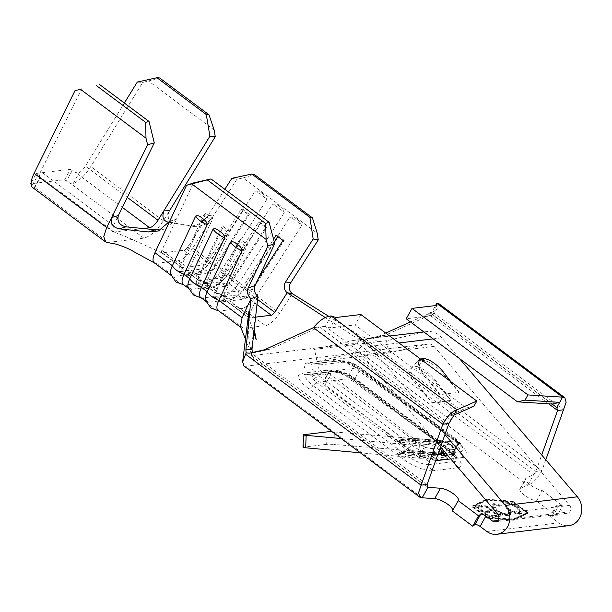 <?xml version="1.0" encoding="UTF-8"?>
<svg xmlns="http://www.w3.org/2000/svg" width="612" height="612" viewBox="0 0 612 612"><rect width="100%" height="100%" fill="white"/><g stroke="black" fill="none" stroke-linecap="round" stroke-linejoin="round"><path stroke-width="0.46" stroke-dasharray="3.06 2.29" d="M327.129 431.888L326.647 444.343A5.47 0.482 -177.8 0 1 333.9 444.427L334.382 431.973L452.329 441.742A20.326 17.74 -96.8 0 1 458.495 443.555L458.549 444.733L456.927 445.574L451.886 446.179A2.349 0.88 -53.3 0 1 451.572 446.11A2.349 0.88 -53.3 0 1 451.449 445.322A9.631 8.407 -96.8 0 1 454.693 449.698A2.349 1.767 -151.6 0 1 454.838 451.373A2.349 1.767 -151.6 0 1 454.815 451.411A2.349 1.767 -151.6 0 1 454.234 451.954A2.349 2.05 -96.8 0 0 454.647 449.376L455.121 453.377L454.479 454.395L454.234 451.954L445.658 452.979M427.153 484.459L251.517 353.392L251.172 355.71L357.247 343.148L533.603 474.751L527.819 485.14C532.608 483.633 537.298 478.829 541.895 470.712L366.267 339.645C362.006 347.754 353.063 354.409 351.464 353.537L527.819 485.14L520.605 488.322A11.727 3.657 29.1 0 0 519.925 488.904A11.727 3.657 29.1 0 0 524.492 495.284A11.727 3.657 29.1 0 0 536.495 500.96L542.27 490.572A11.727 3.657 29.1 0 1 530.267 484.895A11.727 3.657 29.1 0 1 525.708 478.515A11.727 3.657 29.1 0 1 526.389 477.934L533.603 474.751L535.837 471.439L541.704 454.991M424.338 359.81L416.91 366.473C423.129 368.217 429.226 372.746 435.216 380.06L450.937 400.416A12.508 10.917 -96.8 0 0 451.327 400.898L434.359 381.008A19.546 7.581 42 0 0 412.779 367.934A19.546 7.581 42 0 0 410.377 369.051A19.546 7.581 42 0 0 415.426 383.28L432.393 403.163A12.508 10.917 -96.8 0 1 432.003 402.688L416.282 382.324C410.927 374.942 409.596 369.839 412.289 367.032L418.042 360.56L420.811 360.231L418.616 361.195L418.31 366.886L423.366 374.972L440.112 394.602L459.046 392.338L442.79 373.274C434.872 364.767 427.673 360.407 421.186 360.185L424.338 359.81A19.546 7.581 42 0 0 420.498 359.374A19.546 7.581 42 0 0 418.103 360.491A19.546 7.581 42 0 0 418.042 360.56M410.377 369.051L412.289 367.032L416.91 366.473M279.676 206.351L277.343 204.645L272.623 203.964A14.206 2.41 -147.3 0 1 279.378 208.47A14.206 2.41 -147.3 0 1 284.236 212.632L282.254 208.34L279.676 206.351M297.103 219.356L294.77 217.65L290.042 216.962A14.206 2.41 -147.3 0 1 296.797 221.468A14.206 2.41 -147.3 0 1 301.655 225.629L299.673 221.337L297.103 219.356M262.257 193.346L259.924 191.648L255.196 190.959A14.206 2.41 -147.3 0 1 261.951 195.465A14.206 2.41 -147.3 0 1 266.809 199.627L264.828 195.335L262.257 193.346M334.382 431.973A5.47 0.482 2.2 0 0 332.255 431.843M439.24 450.577A8.453 7.382 -96.8 0 0 436.968 447.969A20.326 17.74 -96.8 0 0 428.362 444.61L419.304 445.697L418.822 458.143A7.818 6.824 83.2 0 1 421.064 458.778L419.809 457.7L425.47 447.517A20.326 17.74 -96.8 0 0 419.304 445.697L341.259 438.559M396.836 441.742L399.843 440.548A2.349 2.05 83.2 0 1 401.663 439.538L430.42 442.04A22.675 19.791 83.2 0 1 440.02 445.781L451.006 444.465A22.675 19.791 -96.8 0 0 441.405 440.724L412.649 438.223L401.663 439.538A2.349 1.125 95 0 0 400.638 440.824L396.744 441.757L410.935 440.059L413.59 439.271A2.349 1.125 95 0 0 412.763 438.223A2.349 1.125 95 0 0 412.649 438.223A2.349 2.05 -96.8 0 0 410.828 439.232L410.973 440.013L443.279 442.82L452.329 441.742L451.847 454.188L442.797 455.274L410.491 452.467L395.574 454.249L410.66 452.482L411.998 450.654L400.608 452.023L398.381 453.117L411.325 451.572L441.856 454.226A8.989 7.849 83.2 0 1 445.138 455.351A2.349 1.323 174.3 0 1 446.018 456.254A2.349 1.323 174.3 0 1 445.689 457.026L448.015 458.656L445.138 455.351A2.349 0.933 122.2 0 0 444.932 454.502A2.349 0.933 122.2 0 0 444.626 454.448L433.648 455.764A2.349 0.933 122.2 0 0 432.187 456.896A8.989 7.849 -96.8 0 0 428.905 455.779L398.381 453.117L395.574 454.249L427.88 457.065L418.822 458.143L360.338 452.803M303.039 447.288A5.47 0.482 -177.8 0 1 303.728 447.089L304.21 434.635M326.647 444.343L303.728 447.089M421.064 458.778L426.151 458.954A7.818 6.824 83.2 0 1 429.31 464.623L454.311 461.632A7.818 6.824 83.2 0 0 451.143 455.963L454.089 454.823A7.818 6.824 83.2 0 0 451.847 454.188L333.9 444.427M425.47 447.517L431.934 448.573A12.508 3.901 29.1 0 1 424.476 446.867L418.7 457.256L401.663 444.159L404.884 444.442L404.05 445.934M419.809 457.7A12.508 3.901 -150.9 0 1 418.7 457.256A12.508 3.901 29.1 0 1 410.797 452.75A7.818 2.938 126.7 0 0 406.59 455.435A18.521 5.768 29.1 0 0 429.31 464.623A8.453 7.382 -96.8 0 0 432.738 470.758A25.016 7.795 29.1 0 1 402.03 458.342L308.532 388.566A25.016 7.795 29.1 0 1 302.06 373.243L327.06 370.252A25.016 7.795 29.1 0 1 357.76 382.668L451.266 452.444A25.016 7.795 29.1 0 1 457.73 467.767L432.738 470.758M401.663 444.159L325.033 384.902L330.809 374.521L424.476 446.867A12.508 3.901 29.1 0 1 416.581 442.361A8.453 3.175 -53.3 0 0 412.021 445.268A19.01 5.921 29.1 0 0 435.354 454.701A8.453 7.382 -96.8 0 0 431.934 448.573L436.968 447.969A2.349 0.88 126.7 0 0 438.498 446.875A9.631 8.407 83.2 0 1 440.043 448.336M434.688 440.204L452.605 453.194L458.388 442.805L359.06 371.132L353.285 381.521L434.619 440.212L437.901 440.479L434.619 440.212M353.285 381.521A5.47 1.706 29.1 0 0 346.752 378.943L352.535 368.554L329.577 371.308L323.794 381.689L346.752 378.943M323.794 381.689A5.47 1.706 29.1 0 0 323.082 382.064A5.47 1.706 29.1 0 0 325.033 384.902M401.732 444.151L404.884 444.442M484.016 505.665L497.043 515.388L494.733 515.664L496.225 516.78L501.809 516.107L500.318 514.998L498.015 515.273L484.987 505.55L484.016 505.665L484.375 505.015L497.403 514.738L497.043 515.388M504.9 502.842L503.293 503.622L507.111 509.13C512.244 512.657 516.566 514.363 520.078 514.241L521.738 513.445L517.859 507.906C512.703 504.38 508.388 502.689 504.9 502.842L505.26 502.192L503.653 502.972L507.47 508.48L507.111 509.13M512.512 502.253L527.031 513.086L512.955 519.802L487.267 517.851L472.747 507.019L486.823 500.302L512.512 502.253L512.871 501.603L527.391 512.435L513.323 519.152L487.626 517.201L473.107 506.369L487.183 499.652L512.871 501.603M495.728 510.622C500.937 514.172 505.26 515.832 508.702 515.602L510.416 514.769L510.071 512.81L508.388 512.259L508.595 513.805L507.18 514.501C504.357 514.669 500.83 513.307 496.6 510.431L493.524 506.009L494.955 505.321L500.945 506.698L500.884 505.963L493.456 504.212L491.681 505.045L491.826 506.606L495.728 510.622L496.087 509.972C501.297 513.522 505.619 515.182 509.062 514.96L508.702 515.602M480.856 506.048L475.034 506.744L489.546 517.576L495.376 516.88L493.884 515.771L489.034 516.352L484.566 513.017L489.416 512.435L487.932 511.326L483.075 511.907L477.49 507.738L482.348 507.157L480.856 506.048L481.216 505.397L475.394 506.093L475.034 506.744M420.75 359.213A18.765 7.558 45.1 0 0 420.107 359.703A18.765 7.558 45.1 0 0 424.269 374.077L423.366 374.972M31.128 182.835L36.383 173.403L38.12 174.703A5.47 1.706 -150.9 0 1 40.208 176.914L39.933 177.342A9.379 3.519 -53.3 0 1 40.767 171.452L81.694 88.717M32.673 187.586A21.894 8.216 126.7 0 0 33.92 188.144L34.433 187.303A5.47 1.706 29.1 0 0 32.344 185.092L38.12 174.703M143.047 228.521L114.023 232.002L112.738 231.718L113.358 225.629L118.353 215.539M114.023 232.002L40.208 176.914L33.92 188.144L34.433 187.303L108.248 242.39L143.843 238.122C150.177 236.607 156.68 230.808 163.366 220.725L169.631 210.574C167.076 216.656 168.032 220.611 172.485 222.447L194.295 226.57L169.195 222.255M40.208 176.914L39.933 177.342M106.779 242.367L108.248 242.39M31.136 184.189L32.344 185.092M36.383 173.403L70.464 169.317L64.681 179.706L30.6 183.791M64.681 179.706L66.425 181.007A5.47 1.706 29.1 0 0 70.028 183.034L73.302 183.432A21.894 8.216 126.7 0 0 90.767 166.548L142.673 82.498L159.625 77.946M214.162 130.019L148.701 81.166M124.351 103.023L85.397 166.104A9.379 3.519 -53.3 0 1 79.315 172.63L75.811 172.653A5.47 1.706 -150.9 0 1 72.208 170.618L66.425 181.007M70.464 169.317L72.208 170.618M137.295 82.054L142.673 82.498M155.425 229.73L165.263 228.727L176.508 219.073L161.859 250.354A3.909 1.469 126.7 0 0 161.675 252.748A3.909 1.469 126.7 0 0 161.775 252.81A3.909 1.469 126.7 0 0 162.203 252.863L184.166 250.232A3.909 1.469 126.7 0 0 187.563 247.279L208.118 215.286C202.495 223.25 196.07 226.731 188.84 225.729L193.828 226.494C201.065 227.603 207.544 224.13 213.274 216.082L236.943 179.255L243.071 177.931L317.238 233.287M172.485 222.447L169.264 222.118M224.849 189.261L208.118 215.286L213.274 216.082L192.635 248.197A16.417 6.166 -53.3 0 1 178.39 260.62L156.427 263.252A16.417 6.166 -53.3 0 1 154.446 262.938A16.417 6.166 -53.3 0 1 154.193 262.778M169.677 221.307L176.508 219.073L193.446 182.934M240.455 326.632L241.296 327.795L243.538 328.262L265.501 325.63C266.182 325.806 267.872 325.01 270.58 323.258C274.643 319.931 277.695 316.58 279.745 313.206L292.314 293.653M218.079 310.452A16.417 6.166 126.7 0 0 219.754 310.957A16.417 6.166 126.7 0 0 220.305 310.927L242.275 308.295A16.417 6.166 126.7 0 0 256.512 295.871L301.655 225.629M205.494 300.324A16.417 6.166 126.7 0 0 206.458 301.785A16.417 6.166 126.7 0 0 208.692 302.252L230.655 299.62A16.417 6.166 126.7 0 0 244.899 287.204L290.042 216.962M200.652 297.447A16.417 6.166 126.7 0 0 202.327 297.952A16.417 6.166 126.7 0 0 202.886 297.922L224.849 295.29A16.417 6.166 126.7 0 0 239.093 282.866L284.236 212.632M188.075 287.319A16.417 6.166 126.7 0 0 189.039 288.78A16.417 6.166 126.7 0 0 191.273 289.254L213.236 286.623A16.417 6.166 126.7 0 0 227.48 274.199L272.623 203.964M183.233 284.45A16.417 6.166 126.7 0 0 184.908 284.955A16.417 6.166 126.7 0 0 185.459 284.917L207.43 282.285A16.417 6.166 126.7 0 0 221.666 269.869L266.809 199.627M170.649 274.314A16.417 6.166 126.7 0 0 171.612 275.775A16.417 6.166 126.7 0 0 173.846 276.249L195.809 273.618A16.417 6.166 126.7 0 0 210.054 261.202L255.196 190.959M161.859 250.354L181.619 265.103A3.909 1.469 126.7 0 0 181.435 267.498A3.909 1.469 126.7 0 0 181.971 267.612L203.934 264.981A3.909 1.469 126.7 0 0 207.323 262.02L241.22 209.281L243.522 210.023L249.336 214.353L248.151 214.46L241.22 209.281M188.374 272.677L198.862 280.503A3.909 1.469 126.7 0 1 199.045 278.108L188.55 270.274L212.716 218.706L205.785 213.527L181.619 265.103L179.813 266.335L185.62 270.665L188.55 270.274A3.909 1.469 126.7 0 0 188.374 272.677A3.909 1.469 126.7 0 0 188.901 272.784L210.865 270.152A3.909 1.469 126.7 0 0 214.261 267.199L248.151 214.46M198.862 280.503A3.909 1.469 126.7 0 0 199.39 280.617L221.353 277.986A3.909 1.469 126.7 0 0 224.749 275.025L258.639 222.286L260.949 223.02L266.755 227.358L265.577 227.457L258.639 222.286M205.793 285.674L216.281 293.5A3.909 1.469 126.7 0 1 216.464 291.105L205.976 283.28L230.143 231.703L223.204 226.532L199.045 278.108L197.232 279.332L203.039 283.67L205.976 283.28A3.909 1.469 126.7 0 0 205.793 285.674A3.909 1.469 126.7 0 0 206.328 285.789L228.291 283.157A3.909 1.469 126.7 0 0 231.68 280.197L265.577 227.457M216.281 293.5A3.909 1.469 126.7 0 0 216.816 293.615L238.779 290.983A3.909 1.469 126.7 0 0 242.168 288.03L273.572 239.17M255.587 317.123L248.786 317.758L248.969 315.364L223.395 296.285L247.562 244.708L240.631 239.529L216.464 291.105L214.659 292.337L220.465 296.675L223.395 296.285A3.909 1.469 126.7 0 0 223.219 298.679A3.909 1.469 126.7 0 0 223.747 298.794L245.71 296.162A3.909 1.469 126.7 0 0 249.107 293.202L258.004 279.347M243.071 177.931L254.355 174.496M248.969 315.364L257.927 296.246M231.872 178.329L236.943 179.255M162.203 252.863L181.971 267.612L180.548 271.606A8.208 3.083 126.7 0 1 179.431 271.368A8.208 3.083 126.7 0 1 179.813 266.335L203.98 214.758L209.786 219.088L185.62 270.665A8.208 3.083 126.7 0 0 185.237 275.698A8.208 3.083 126.7 0 0 186.354 275.935L188.901 272.784L199.39 280.617L197.967 284.603A8.208 3.083 126.7 0 1 196.85 284.366A8.208 3.083 126.7 0 1 197.232 279.332L221.399 227.763L227.205 232.093L203.039 283.67A8.208 3.083 126.7 0 0 202.656 288.703A8.208 3.083 126.7 0 0 203.773 288.94L225.736 286.309A8.208 3.083 126.7 0 0 232.858 280.097L266.755 227.358M240.631 239.529L238.825 240.761L214.659 292.337A8.208 3.083 126.7 0 0 214.277 297.371A8.208 3.083 126.7 0 0 215.386 297.608L216.816 293.615L206.328 285.789L203.773 288.94L197.967 284.603L219.93 281.971A8.208 3.083 126.7 0 0 227.052 275.76L260.949 223.02M227.205 232.093L230.143 231.703M223.204 226.532L221.399 227.763M184.166 250.232L203.934 264.981L202.511 268.974L180.548 271.606L186.354 275.935L208.317 273.304A8.208 3.083 126.7 0 0 215.439 267.092L249.336 214.353M238.825 240.761L244.632 245.098L220.465 296.675A8.208 3.083 126.7 0 0 220.083 301.701A8.208 3.083 126.7 0 0 221.2 301.938L215.386 297.608L237.357 294.976L238.779 290.983L228.291 283.157L225.736 286.309L219.93 281.971L221.353 277.986L210.865 270.152L208.317 273.304L202.511 268.974A8.208 3.083 126.7 0 0 209.633 262.762L243.522 210.023M209.786 219.088L212.716 218.706M205.785 213.527L203.98 214.758M249.321 317.873L223.747 298.794L221.2 301.938L243.163 299.306A8.208 3.083 126.7 0 0 250.285 293.102L284.182 240.355L282.996 240.462M277.947 236.691L278.368 236.025L284.182 240.355M256.994 304.577L245.71 296.162L243.163 299.306L237.357 294.976A8.208 3.083 126.7 0 0 244.479 288.765L274.383 242.23M276.066 235.283L278.368 236.025M244.632 245.098L247.562 244.708M325.209 317.521L354.478 336.631L360.583 336.11L366.932 338.444L370.428 338.696L385.139 335.322L434.26 313.214L438.154 306.742L438.269 303.269M328.598 316.22L360.583 336.11M251.517 353.392L252.22 352.122M357.247 343.148L360.912 339.102L354.478 336.631M366.267 339.645L366.932 338.444M422.158 497.801L245.81 366.19L351.464 353.537M245.81 366.19L243.859 365.877M459.352 358.441L441.78 337.839A20.326 17.74 -96.8 0 0 426.816 331.566A20.326 17.74 -96.8 0 0 425.195 331.849L386.47 340.716L388.949 352.963L427.681 344.097A7.818 6.824 83.2 0 1 428.301 343.982A7.818 6.824 83.2 0 1 434.061 346.4L569.65 505.367A4.689 4.093 83.2 0 1 570.644 510.209A4.689 4.093 83.2 0 1 567.316 513.239A4.689 4.093 83.2 0 1 564.585 512.473L557.838 507.432A3.909 1.216 -150.9 0 1 556.316 505.305A3.909 1.216 -150.9 0 1 557.417 505.053L562.596 505.742L542.27 490.572M487.366 518.257L471.89 506.705L486.234 499.859L512.412 501.848L527.888 513.399L513.552 520.246L487.366 518.257L487.733 517.607L472.25 506.055L471.89 506.705M557.417 505.053L551.634 515.442L556.821 516.13L536.495 500.96M551.634 515.442A3.909 1.216 29.1 0 0 550.532 515.694A3.909 1.216 29.1 0 0 552.055 517.821L557.838 507.432M486.854 531.484L558.81 522.862L552.055 517.821M452.421 511.028A11.727 3.657 29.1 0 0 452.559 510.829A11.727 3.657 29.1 0 0 452.658 510.607M444.962 434.543L369.824 346.453A20.326 17.74 -96.8 0 0 354.861 340.188A20.326 17.74 -96.8 0 0 353.246 340.463L314.514 349.337L317.001 361.585L355.725 352.711A7.818 6.824 83.2 0 1 356.345 352.604A7.818 6.824 83.2 0 1 362.105 355.014L440.533 446.967M473.918 406.238L466.382 407.967L355.09 324.911L330.143 327.902L325.332 326.318L319.51 326.961L270.397 349.07L255.816 352.405L249.627 353.162M360.873 314.522L355.09 324.911M451.136 420.199L446.492 416.734L466.382 407.967M436.945 305.411L431.162 315.8L406.215 318.783M410.438 321.935L428.201 313.941L430.993 313.665L435.492 305.587M430.794 313.29L431.162 315.8M335.919 317.513L330.143 327.902M331.115 315.937L325.332 326.318L446.492 416.734L454.028 415.005M313.451 327.688L319.51 326.961L448.894 423.519M264.338 349.796L270.397 349.07M253.039 352.382L255.816 352.405M385.139 335.322L379.08 336.049L385.713 333.066M548.681 403.851L428.201 313.941L434.26 313.214L563.644 409.772M545.797 459.788L541.895 470.712L535.837 471.439L360.208 340.371M360.912 339.102L363.872 339.499L369.793 338.803L364.507 339.385L379.08 336.049M428.201 313.941L432.187 311.523M556.821 516.13L562.596 505.742M558.81 522.862A17.197 15.017 -96.8 0 0 568.8 525.654M314.514 349.337L386.47 340.716M317.001 361.585L388.949 352.963M440.112 394.602L424.269 374.077M459.046 392.338L450.761 381.605M458.495 443.555L452.826 453.744A12.508 3.901 29.1 0 0 452.605 453.194A12.508 3.901 29.1 0 0 447.915 448.305L354.409 378.522A12.508 3.901 29.1 0 0 339.063 372.318L314.063 375.309A12.508 3.901 29.1 0 0 317.299 382.974L410.797 452.75M452.826 453.744L454.089 454.823M435.744 460.385A25.016 7.795 -150.9 0 1 407.814 447.953L314.308 378.178A25.016 7.795 -150.9 0 1 307.844 362.862L332.836 359.864A25.016 7.795 -150.9 0 1 363.543 372.28L457.042 442.055A25.016 7.795 -150.9 0 1 463.506 457.378A7.818 6.824 83.2 0 1 460.346 451.71A8.453 7.382 -96.8 0 0 456.927 445.574A12.508 3.901 29.1 0 0 458.564 444.725A12.508 3.901 29.1 0 0 458.388 442.805A12.508 3.901 29.1 0 0 453.691 437.917L360.193 368.141A12.508 3.901 29.1 0 0 344.839 361.929L319.847 364.928A12.508 3.901 29.1 0 0 323.082 372.586L416.581 442.361M396.737 441.757L399.774 440.372L410.828 439.232A2.349 1.576 -164 0 1 413.59 439.271L442.338 441.772A2.349 1.125 95 0 0 441.512 440.724L412.763 438.223A2.349 2.349 0 0 0 412.281 438.23L401.296 439.546A2.349 2.349 0 0 0 399.774 440.372L429.387 443.325A2.349 1.125 95 0 1 428.362 444.61L396.056 441.803L410.973 440.013L443.164 442.828A2.349 1.125 -85 0 1 442.338 441.772A21.497 18.765 -96.8 0 1 451.449 445.322A2.349 0.88 126.7 0 0 451.327 444.534L454.961 449.415A2.349 2.349 0 0 1 454.838 451.373A2.349 1.767 -151.6 0 1 454.823 451.388L451.572 446.11L443.164 442.828A2.349 1.125 -85 0 0 443.279 442.82A20.326 17.74 83.2 0 1 451.886 446.179A8.453 7.382 83.2 0 1 455.313 452.314L455.121 453.377M330.809 374.521A5.47 1.706 -150.9 0 1 328.858 371.675A5.47 1.706 -150.9 0 1 329.577 371.308M352.535 368.554A5.47 1.706 -150.9 0 1 359.06 371.132M472.25 506.055L486.594 499.208L512.772 501.197L528.255 512.749L513.912 519.596L487.733 517.607M513.912 519.596L513.552 520.246M528.255 512.749L527.888 513.399M512.772 501.197L512.412 501.848M486.594 499.208L486.234 499.859M527.391 512.435L527.031 513.086M513.323 519.152L512.955 519.802M487.183 499.652L486.823 500.302M473.107 506.369L472.747 507.019M487.626 517.201L487.267 517.851M507.47 508.48C512.604 512.007 516.933 513.713 520.437 513.59L520.078 514.241M520.437 513.59L522.097 512.795L518.219 507.256L517.859 507.906M518.219 507.256C513.07 503.73 508.748 502.039 505.26 502.192M506.713 503.309C509.528 503.148 513.04 504.502 517.255 507.371L520.277 511.816L518.999 512.473C516.146 512.588 512.634 511.219 508.45 508.373L505.413 503.951L506.713 503.309L506.353 503.959C509.161 503.798 512.68 505.152 516.895 508.021L519.917 512.466L518.639 513.124C515.786 513.239 512.275 511.869 508.09 509.016L505.053 504.602L506.353 503.959M517.255 507.371L516.895 508.021M518.999 512.473L518.639 513.124M508.45 508.373L508.09 509.016M509.062 514.96L510.775 514.118L510.431 512.16L510.071 512.81M510.431 512.16L508.756 511.609L508.388 512.259M508.756 511.609L508.962 513.154L507.18 514.501M507.539 513.851C504.716 514.019 501.19 512.665 496.959 509.781L496.6 510.431M496.959 509.781L493.884 505.359L495.322 504.671L494.955 505.321M495.322 504.671L501.304 506.055L500.945 506.698M501.304 506.055L501.251 505.313L500.884 505.963M501.251 505.313L493.815 503.561L493.456 504.212M493.815 503.561L492.04 504.395L491.826 506.606M492.186 505.956L496.087 509.972M497.403 514.738L495.1 515.021L494.733 515.664M495.1 515.021L496.584 516.13L496.225 516.78M496.584 516.13L502.169 515.457L501.809 516.107M502.169 515.457L500.685 514.348L500.318 514.998M500.685 514.348L498.375 514.623L498.015 515.273M498.375 514.623L485.347 504.9L484.987 505.55M485.347 504.9L484.375 505.015M475.394 506.093L489.914 516.926L489.546 517.576M489.914 516.926L495.735 516.23L495.376 516.88M495.735 516.23L494.251 515.12L493.884 515.771M494.251 515.12L489.393 515.702L489.034 516.352M489.393 515.702L484.926 512.366L484.566 513.017M484.926 512.366L489.784 511.785L489.416 512.435M489.784 511.785L488.292 510.676L487.932 511.326M488.292 510.676L483.434 511.257L483.075 511.907M483.434 511.257L477.85 507.088L477.49 507.738M477.85 507.088L482.707 506.507L482.348 507.157M482.707 506.507L481.216 505.397M437.067 441.979L437.901 440.479M412.075 450.654L441.03 453.171A2.349 1.125 95 0 1 441.856 454.226A2.349 1.125 95 0 0 442.683 455.274A2.349 1.125 95 0 0 442.797 455.274A7.818 6.824 -96.8 0 1 448.015 458.656L433.097 460.438A7.818 6.824 83.2 0 0 427.88 457.065A2.349 1.125 95 0 0 428.905 455.779A2.349 1.125 -85 0 1 429.938 454.494A10.167 8.874 -96.8 0 1 433.648 455.764A2.349 2.05 83.2 0 1 434.711 458.342A2.349 0.666 23.8 0 0 432.187 456.896L433.097 460.438L434.711 458.342L445.689 457.026A2.349 2.05 83.2 0 0 444.626 454.448A10.167 8.874 83.2 0 0 440.915 453.178L429.938 454.494L401.181 451.993L412.167 450.677L440.915 453.178A2.349 1.125 95 0 1 441.03 453.171L444.932 454.502A2.349 2.349 0 0 1 446.018 456.254A2.349 1.323 174.3 0 1 446.018 456.261L446.607 457.21M415.426 383.28L416.282 382.324M454.479 454.395L447.571 455.221M437.878 454.402L435.354 454.701A7.818 6.824 83.2 0 0 436.532 458.166M457.042 442.055A7.818 2.938 -53.3 0 1 455.978 441.833A7.818 2.938 -53.3 0 1 455.435 440.066A19.01 5.921 29.1 0 1 462.993 448.65A19.01 5.921 29.1 0 1 460.346 451.71L455.313 452.314M420.811 360.231L422.334 358.716M442.79 373.274L443.662 372.41M422.708 358.67L421.186 360.185M113.358 225.629L40.767 171.452M143.843 238.122L70.028 183.034M163.366 220.725L90.767 166.548M127.327 197.393L85.397 166.104M122.377 207.399L75.811 172.653M73.302 183.432L79.315 172.63M192.635 248.197L210.054 261.202A14.206 2.41 -147.3 0 1 221.666 269.869L227.48 274.199A14.206 2.41 -147.3 0 1 239.093 282.866L244.899 287.204A14.206 2.41 -147.3 0 1 256.512 295.871L279.745 313.206M178.39 260.62L195.809 273.618A14.206 12.401 -96.8 0 0 207.43 282.285L213.236 286.623A14.206 12.401 -96.8 0 0 224.849 295.29L230.655 299.62A14.206 12.401 -96.8 0 0 242.275 308.295L265.501 325.63M156.427 263.252L173.846 276.249A14.206 12.401 -96.8 0 0 185.459 284.917L191.273 289.254A14.206 12.401 -96.8 0 0 202.886 297.922L208.692 302.252A14.206 12.401 -96.8 0 0 220.305 310.927L243.538 328.262M187.563 247.279L207.323 262.02L209.633 262.762L215.439 267.092L214.261 267.199L224.749 275.025L227.052 275.76L232.858 280.097L231.68 280.197L242.168 288.03L244.479 288.765L250.285 293.102L249.107 293.202L257.56 299.513M463.506 457.378L450.723 458.908M251.586 355.809L426.992 486.708M497.831 520.475L564.585 512.473M369.824 346.453L398.978 342.965M433.135 338.872L441.78 337.839M434.359 381.008L435.216 380.06M430.993 313.665L552.146 404.073M520.605 488.322L526.389 477.934M353.246 340.463L425.195 331.849M355.725 352.711L427.681 344.097M362.105 355.014L434.061 346.4M432.393 403.163L451.327 400.898M497.694 513.988L569.65 505.367M432.003 402.688L450.937 400.416M407.814 447.953A7.818 2.938 126.7 0 0 412.021 445.268L318.523 375.493A8.453 3.175 -53.3 0 1 323.082 372.586M317.299 382.974A7.818 2.938 126.7 0 0 313.084 385.659L406.59 455.435A8.453 3.175 -53.3 0 1 402.03 458.342M314.308 378.178A7.818 2.938 126.7 0 0 318.523 375.493A19.01 5.921 29.1 0 1 312.541 364.086L312.388 364.132A7.818 6.824 -96.8 0 0 313.612 363.849A19.01 5.921 29.1 0 0 312.541 364.086L314.935 363.551A8.453 7.382 83.2 0 1 319.847 364.928M314.063 375.309A7.818 6.824 -96.8 0 0 309.519 374.039A7.818 6.824 -96.8 0 0 308.303 374.322A18.521 5.768 29.1 0 0 307.255 374.544A18.521 5.768 29.1 0 0 313.084 385.659A8.453 3.175 -53.3 0 1 308.532 388.566M307.844 362.862A7.818 6.824 -96.8 0 0 312.388 364.132L337.38 361.134A7.818 6.824 -96.8 0 0 338.604 360.858L313.612 363.849A8.453 7.382 83.2 0 1 314.935 363.551L339.928 360.56A8.453 7.382 83.2 0 1 344.839 361.929M339.063 372.318A7.818 6.824 -96.8 0 0 334.519 371.048A7.818 6.824 -96.8 0 0 333.295 371.323L308.303 374.322A8.453 7.382 83.2 0 1 306.979 374.62A8.453 7.382 83.2 0 1 302.06 373.243M332.836 359.864A7.818 6.824 -96.8 0 0 337.38 361.134C338.031 360.032 353.889 364.959 362.48 372.058A7.818 2.938 -53.3 0 1 361.929 370.291A19.01 5.921 29.1 0 0 338.604 360.858A8.453 7.382 83.2 0 1 339.928 360.56L345.65 360.919C353.491 362.855 359.183 366.718 361.34 368.386A8.453 3.175 126.7 0 0 360.193 368.141M354.409 378.522A7.818 2.938 -53.3 0 1 355.473 378.752A7.818 2.938 -53.3 0 1 356.023 380.519A18.521 5.768 29.1 0 0 333.295 371.323A8.453 7.382 83.2 0 1 331.972 371.629A8.453 7.382 83.2 0 1 327.06 370.252M363.543 372.28A7.818 2.938 -53.3 0 1 362.48 372.058L455.978 441.833C462.129 447.349 464.485 449.682 463.047 448.841L462.993 448.65C462.068 446.699 463.361 445.345 454.846 438.161A8.453 3.175 126.7 0 0 453.691 437.917M447.915 448.305A7.818 2.938 -53.3 0 1 448.978 448.527A7.818 2.938 -53.3 0 1 449.522 450.294L356.023 380.519A8.453 3.175 126.7 0 0 356.612 382.423A8.453 3.175 126.7 0 0 357.76 382.668M361.929 370.291A8.453 3.175 126.7 0 0 361.34 368.386L454.846 438.161A8.453 3.175 126.7 0 1 455.435 440.066L361.929 370.291M457.73 467.767A8.453 7.382 -96.8 0 1 454.311 461.632A18.521 5.768 29.1 0 0 456.889 458.656A18.521 5.768 29.1 0 0 449.522 450.294A8.453 3.175 126.7 0 0 450.111 452.199A8.453 3.175 126.7 0 0 451.266 452.444M443.631 450.6A10.802 9.432 83.2 0 0 440.02 445.781A2.349 0.88 126.7 0 0 438.498 446.875A21.497 18.765 83.2 0 0 429.387 443.325A2.349 1.125 95 0 1 430.42 442.04L441.405 440.724A2.349 1.125 95 0 1 441.512 440.724L451.327 444.534A2.349 0.88 126.7 0 0 451.006 444.465A10.802 9.432 -96.8 0 1 454.647 449.376L443.7 450.684M417.147 361.547L418.103 360.491M277.343 204.653L282.254 208.34M294.762 217.65L299.673 221.345M259.916 191.648L264.828 195.343M420.107 359.703L418.616 361.195M112.738 231.718L40.117 177.526M161.775 252.817L132.452 239.567C125.085 236.186 118.659 233.646 113.166 231.94M240.753 327.374L241.304 327.787M205.839 301.318L206.458 301.785M188.412 288.313L189.039 288.78M170.993 275.316L171.612 275.775M223.219 298.679L248.786 317.758M161.675 252.748L181.435 267.498M196.85 284.366L202.656 288.703M201.272 297.914L202.327 297.952M179.431 271.368L185.237 275.698M214.277 297.371L220.083 301.701M183.852 284.909L184.908 284.955M218.698 310.911L219.754 310.957M248.579 317.467L253.85 332.614M250.958 354.914L254.363 321.912L254.217 329.325M245.488 339.147L253.62 359.711L250.828 350.064L248.885 339.369L248.304 319.969M251.165 355.717L427.36 487.206M452.559 510.829L458.342 500.448M519.925 488.904L525.708 478.515M557.379 407.753L430.794 313.283M556.316 505.305L550.532 515.694M354.861 340.188L389.668 336.019M423.818 331.926L426.816 331.566M356.345 352.604L428.301 343.982M495.36 521.86L567.316 513.239M306.979 374.62L334.519 371.048L340.035 371.4C347.715 373.297 353.376 377.122 355.473 378.752L448.978 448.527C457.325 455.573 455.986 456.797 456.889 458.656L450.111 452.199L356.612 382.423C348.236 375.47 332.515 370.558 331.972 371.629L306.979 374.62M255.212 352.512L249.015 353.269M34.509 188.006L40.331 177.549M165.263 228.727L158.431 230.961M521.738 513.445L522.097 512.795M503.293 503.622L503.653 502.972M519.917 512.466L520.277 511.816M505.053 504.602L505.413 503.951M510.416 514.769L510.775 514.118M508.595 513.805L508.962 513.154M493.524 506.009L493.884 505.359M491.681 505.045L492.04 504.395M328.858 371.675L323.082 382.064M410.583 452.482L442.683 455.274L446.584 457.195"/><path stroke-width="0.92" d="M443.631 450.6A10.802 9.432 83.2 0 1 443.662 450.692A2.349 2.05 83.2 0 1 443.249 453.27L441.742 451.251L443.7 450.684M213.083 229.041C215.325 228.299 217.558 229.11 219.777 231.474C222.508 232.805 224.145 234.886 224.696 237.708A14.206 6.327 -154.9 0 1 217.597 233.815A14.206 6.327 -154.9 0 1 213.083 229.041L189.804 278.712A16.417 6.166 126.7 0 0 188.075 287.319L193.446 294.999L201.272 297.914M230.502 242.046C232.744 241.296 234.977 242.107 237.204 244.479C239.927 245.81 241.564 247.883 242.115 250.713A14.206 6.327 -154.9 0 1 235.016 246.82A14.206 6.327 -154.9 0 1 230.502 242.046L207.231 291.717A16.417 6.166 126.7 0 0 205.494 300.324L210.865 307.997L218.698 310.911M195.656 216.036C197.898 215.294 200.132 216.105 202.358 218.469C205.081 219.807 206.718 221.881 207.269 224.703A14.206 6.327 -154.9 0 1 200.17 220.817A14.206 6.327 -154.9 0 1 195.656 216.036L172.385 265.715A16.417 6.166 126.7 0 0 170.649 274.314L176.019 281.994L183.852 284.909M445.658 452.979L442.637 453.706C441.443 454.395 441.275 455.121 442.132 455.879L440.388 454.096L437.878 454.402M332.255 431.843A5.47 0.482 2.2 0 0 327.129 431.888L304.21 434.635A5.47 0.482 2.2 0 0 303.521 434.841A5.47 0.482 2.2 0 0 306.161 435.354L305.679 447.8A5.47 0.482 -177.8 0 1 303.039 447.288L303.521 434.841M341.259 438.559L306.161 435.354M360.338 452.803L305.679 447.8M450.761 381.605L443.662 372.41A19.546 7.872 45.1 0 0 422.708 358.67L422.334 358.716A18.765 7.558 45.1 0 0 420.75 359.213M147.622 144.776L111.629 217.528L118.353 215.539L154.285 142.894L147.622 144.776L145.993 138.182L80.539 89.337L75.024 90.607L34.096 173.334A21.894 8.216 126.7 0 0 32.673 187.586L105.264 241.755L106.779 242.367M75.024 90.607L80.539 89.337M145.993 138.182L145.671 122.369L149.007 121.428L99.641 84.586M149.007 121.428L154.285 142.894M145.671 122.369L96.306 85.527M105.272 241.748L103.765 236.5L106.687 227.511L111.629 217.528C110.236 223.464 112.746 227.236 119.172 228.834L125.965 226.853C119.493 225.292 116.953 221.521 118.353 215.539M31.128 182.835L30.6 183.791L31.136 184.189M209.893 136.231L206.305 114.559L208.99 114.781L214.162 130.019L215.263 136.675L209.893 136.231L164.322 210.031L169.631 210.574L215.263 136.675M208.99 114.781L159.625 77.946L156.94 77.724L137.295 82.054L124.351 103.023M206.305 114.559L156.94 77.724M143.047 228.521L149.626 227.733C152.327 227.067 155.111 224.581 157.988 220.282L164.322 210.031C161.767 216.151 162.746 220.113 167.237 221.911L169.195 222.255M170.993 275.316L154.193 262.778A16.417 6.166 -53.3 0 1 154.958 252.71L169.677 221.307L158.431 230.961L148.364 231.94L155.425 229.73L125.965 226.853M169.264 222.118L167.237 221.911M148.364 231.94L119.172 228.834M186.553 185.291L193.446 182.934L211.002 178.926L186.553 185.291L169.677 221.307M255.089 285.575L274.75 243.607L267.857 245.963L248.197 287.931L255.089 285.575A7.818 6.357 -108.9 0 0 257.927 296.246L251.035 298.602L242.077 317.72L240.455 326.632L245.488 339.147M290.669 282.836L318.248 239.927L313.176 239.009L285.597 281.918L290.669 282.836A7.818 7.122 -79.7 0 0 292.314 293.653L328.598 316.22M313.176 239.009L309.894 217.375L312.426 217.834L317.238 233.287L318.248 239.927M154.958 252.71L172.385 265.715A14.206 6.327 25.1 0 0 176.899 270.489A14.206 6.327 25.1 0 0 183.998 274.383L189.804 278.712A14.206 6.327 25.1 0 0 194.318 283.494A14.206 6.327 25.1 0 0 201.425 287.38L207.231 291.717A14.206 6.327 25.1 0 0 211.744 296.491A14.206 6.327 25.1 0 0 218.844 300.385A16.417 6.166 126.7 0 0 218.079 310.452L240.753 327.374M224.696 237.708L201.425 287.38A16.417 6.166 126.7 0 0 200.652 297.447L205.839 301.318M207.269 224.703L183.998 274.383A16.417 6.166 126.7 0 0 183.233 284.45L188.412 288.313M312.426 217.834L254.355 174.496L251.815 174.037L309.894 217.375M251.815 174.037L231.872 178.329L224.849 189.261M273.572 239.17L276.066 235.283L282.996 240.462L258.004 279.347M292.314 293.653L287.242 292.735L274.673 312.281C272.921 314.438 271.797 315.425 271.284 315.241L255.587 317.123M325.209 317.521L287.242 292.735A7.818 7.122 100.3 0 1 285.597 281.918M191.946 184.059L266.113 239.407L265.631 223.441L269.073 222.263L274.75 243.607M242.077 317.72L218.844 300.385L242.115 250.713M243.859 365.877L242.635 361.746L246.123 352.917L245.886 349.85L251.035 298.602A7.818 6.357 71.1 0 1 248.197 287.931M267.857 245.963L266.113 239.407M207.552 180.104L265.631 223.441M211.002 178.926L269.073 222.263M274.383 242.23L277.947 236.691M245.886 349.85L252.022 348.901L257.927 296.246M252.022 348.901L252.22 352.122L253.039 352.382M440.502 488.223L427.941 487.412L422.158 497.801L434.719 498.612L440.502 488.223A11.727 3.657 29.1 0 1 452.735 493.318A11.727 3.657 29.1 0 1 458.342 500.448A11.727 3.657 29.1 0 1 458.204 500.647L478.53 515.817L480.695 514.248A3.909 1.216 -150.9 0 1 485.882 516.054L492.637 521.095L497.831 520.475M485.882 516.054L480.099 526.442L486.854 531.484A17.197 15.017 -96.8 0 0 496.845 534.276A17.197 15.017 -96.8 0 0 509.069 523.176A17.197 15.017 -96.8 0 0 505.42 505.428L444.962 434.543M480.099 526.442A3.909 1.216 29.1 0 0 474.912 524.637L480.695 514.248M458.204 500.647L452.421 511.028L472.747 526.198L474.912 524.637M452.658 510.607A11.727 3.657 29.1 0 0 446.638 503.492A11.727 3.657 29.1 0 0 434.719 498.612M427.36 487.206L427.941 487.412L427.153 484.459L421.094 485.186L418.6 492.706L419.886 497.219L422.158 497.801M496.845 534.276L568.8 525.654A17.197 15.017 -96.8 0 0 581.025 514.562A17.197 15.017 -96.8 0 0 577.376 496.806L459.352 358.441M245.458 354.118L421.094 485.186L442.836 424.238L313.451 327.688C319.242 320.466 325.133 316.549 331.115 315.937L335.919 317.513L360.873 314.522L476.809 401.044L473.918 406.238L454.028 415.005L456.919 409.811L476.809 401.044M435.492 305.587L436.777 303.277L436.945 305.411L411.998 308.402L406.215 318.783L517.507 401.839L525.042 400.11L527.934 394.924L562.573 397.157L559.689 402.352L525.042 400.11M411.998 308.402L527.934 394.924M552.146 404.073L556.798 407.538L559.689 402.352L552.146 404.073L517.507 401.839M313.451 327.688L264.338 349.796L249.015 353.269M249.627 353.162L246.123 352.917M427.153 484.459L448.894 423.519L442.836 424.238C447.433 416.129 452.13 411.318 456.919 409.811L331.115 315.937M385.713 333.066L410.438 321.935M438.269 303.269L436.777 303.277L562.573 397.157L564.853 397.739L566.138 402.245L545.797 459.788M563.644 409.772L557.586 410.491L541.704 454.991M448.894 423.519L454.028 415.005M548.681 403.851L557.586 410.491L556.798 407.538L557.379 407.753M440.533 446.967L497.694 513.988A4.689 4.093 83.2 0 1 498.696 518.831A4.689 4.093 83.2 0 1 495.36 521.86A4.689 4.093 83.2 0 1 492.637 521.095M472.747 526.198L478.53 515.817M440.954 455.076L441.742 451.251A9.631 8.407 83.2 0 0 440.043 448.336M447.571 455.221L442.132 455.879M440.388 454.096A8.453 7.382 -96.8 0 0 439.24 450.577M106.687 227.511L34.096 173.334M157.988 220.282L127.327 197.393M149.626 227.733L122.377 207.399M257.56 299.513L274.673 312.281M256.994 304.577L271.284 315.241M450.723 458.908L438.513 460.377A25.016 7.795 -150.9 0 1 435.744 460.385M426.992 486.708L427.941 487.412M398.978 342.965L433.135 338.872M505.42 505.428L577.376 496.806M438.513 460.377A7.818 6.824 83.2 0 1 436.532 458.166M154.446 262.938L133.47 251.501C129.323 248.969 123.547 246.514 116.127 244.127L106.779 242.375M253.85 332.614L256.16 339.484L254.217 329.325M242.635 361.746L248.877 311.615L248.304 319.969M243.683 365.747L419.878 497.227M564.861 397.724L438.276 303.261M389.668 336.019L423.818 331.926"/></g></svg>
